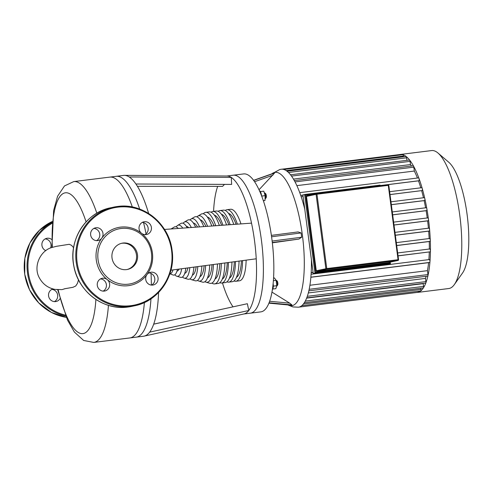 <?xml version="1.0" encoding="UTF-8"?>
<svg xmlns="http://www.w3.org/2000/svg" width="493" height="493" viewBox="0 0 493 493"><rect width="100%" height="100%" fill="white"/><g stroke="black" fill="none" stroke-linecap="round" stroke-linejoin="round"><path stroke-width="0.74" d="M127.065 269.523A13.397 12.83 77.8 0 0 136.475 254.961A13.397 12.83 77.8 0 0 121.426 243.345M112.016 257.907A13.397 12.83 77.8 0 0 127.576 269.418A13.397 12.83 77.8 0 0 137.485 254.745A13.397 12.83 77.8 0 0 121.925 243.228A13.397 12.83 77.8 0 0 112.016 257.907M152.417 252.927A29.531 28.28 77.8 0 0 141.473 233.251A29.531 28.28 77.8 0 0 101.774 238.181A29.531 28.28 77.8 0 0 96.277 259.897A29.531 28.28 77.8 0 0 107.221 279.574A6.483 6.206 77.8 0 0 97.3 285.422A6.483 6.206 77.8 0 0 104.83 290.999A6.483 6.206 77.8 0 0 107.221 279.574A29.531 28.28 77.8 0 0 146.92 274.65A6.483 6.206 77.8 0 0 153.243 284.985A6.483 6.206 77.8 0 0 158 277.608A6.483 6.206 77.8 0 0 146.92 274.644A6.483 6.206 77.8 0 0 146.92 274.65A29.531 28.28 77.8 0 0 146.92 274.644A29.531 28.28 77.8 0 0 152.417 252.927M151.456 253.008A28.095 26.899 77.8 0 0 121.087 228.481A28.095 26.899 77.8 0 0 98.052 259.638A28.095 26.899 77.8 0 0 128.42 284.165A28.095 26.899 77.8 0 0 151.456 253.008M141.473 233.251A6.483 6.206 77.8 0 0 151.394 227.396A6.483 6.206 77.8 0 0 143.864 221.825A6.483 6.206 77.8 0 0 141.473 233.251M142.292 222.405A6.483 6.206 -102.2 0 1 144.924 234.619M101.774 238.181A6.483 6.206 77.8 0 0 95.451 227.84A6.483 6.206 77.8 0 0 90.694 235.216A6.483 6.206 77.8 0 0 101.774 238.181M93.88 228.419A6.483 6.206 -102.2 0 1 96.511 240.633M100.523 278.902A6.483 6.206 -102.2 0 1 103.154 291.116M148.935 272.888A6.483 6.206 -102.2 0 1 151.567 285.102M388.478 262.51A0.721 0.69 -102.2 0 1 388.367 262.535L317.054 271.39A0.721 0.69 -102.2 0 1 316.278 270.762L306.486 196.405A0.721 0.69 -102.2 0 1 307.077 195.61L316.555 193.564M315.779 272.278L314.99 273.122L390.431 263.712L389.827 263.077L315.779 272.278L305.617 195.068L304.637 194.476L314.99 273.122L313.234 273.498L302.881 194.858L380.06 185.109L304.643 194.476M379.783 185.707L380.085 185.134L380.152 185.658M313.234 273.498L390.407 263.755M243.795 313.992L250.37 313.172A69.507 19.966 -97.1 0 0 250.875 313.086A69.507 19.966 -97.1 0 1 250.37 313.172L260.809 311.878A69.507 19.966 -97.1 0 0 261.315 311.792A69.507 19.966 -97.1 0 0 271.951 239.555A69.507 19.966 -97.1 0 0 243.678 173.918L233.232 175.212A69.507 19.966 -97.1 0 0 232.733 175.298M233.232 175.212A69.507 19.966 -97.1 0 1 261.506 240.855A69.507 19.966 -97.1 0 1 250.875 313.086A69.507 19.966 -97.1 0 0 261.506 240.855A69.507 19.966 -97.1 0 0 233.232 175.212L226.755 176.019M311.385 259.46A69.507 19.966 82.9 0 1 311.182 272.598A69.507 19.966 82.9 0 1 310.917 276.567A69.507 19.966 82.9 0 1 308.914 290.513A69.507 19.966 82.9 0 1 306.806 297.698A69.507 19.966 82.9 0 1 304.409 302.616A69.507 19.966 82.9 0 1 301.765 305.691A69.507 19.966 82.9 0 1 298.906 307.121A69.507 19.966 82.9 0 1 298.401 307.207L292.934 306.942L287.826 304.927M298.074 231.92L271.378 235.377L298.074 231.92L301.112 232.942L301.673 237.225L298.937 239.068L272.346 242.827M271.945 292.109L289.718 303.152L291.936 304.927L290.617 305.179M261.598 195.844A5.762 1.658 -97.1 0 0 259.466 190.705M264.63 192.942A2.884 0.826 82.9 0 1 264.649 192.936A2.884 0.826 82.9 0 1 264.914 193.04A2.884 0.826 82.9 0 1 265.826 195.696A2.884 0.826 82.9 0 1 265.591 198.494A2.884 0.826 82.9 0 1 265.382 198.654A2.884 0.826 82.9 0 1 265.363 198.654A2.884 0.826 82.9 0 1 265.339 198.661M272.395 289.416A5.762 1.658 -97.1 0 0 273.134 283.432M276.062 280.283L276.148 280.27A2.884 0.826 82.9 0 1 276.413 280.375A2.884 0.826 82.9 0 1 277.319 282.957A2.884 0.826 82.9 0 1 277.091 285.829A2.884 0.826 82.9 0 1 276.856 285.989L276.702 286.008M277.091 285.829L277.627 285.071A2.163 0.622 -97.1 0 0 277.799 282.914A2.163 0.622 -97.1 0 0 277.121 280.979L276.413 280.375M400.298 154.463L431.621 150.575A69.507 19.966 82.9 0 1 437.963 153.009A69.507 19.966 82.9 0 1 460.006 217.093A69.507 19.966 82.9 0 1 454.306 284.621A69.507 19.966 82.9 0 1 449.259 288.448A69.507 19.966 82.9 0 1 448.759 288.534L417.435 292.423A69.507 19.966 -97.1 0 0 417.935 292.337A69.507 19.966 -97.1 0 0 420.794 290.907A69.507 19.966 -97.1 0 0 423.438 287.832A69.507 19.966 -97.1 0 0 425.841 282.914A69.507 19.966 -97.1 0 0 427.942 275.729A69.507 19.966 -97.1 0 0 429.951 261.783A69.507 19.966 -97.1 0 0 430.438 250.962A69.507 19.966 -97.1 0 0 430.284 240.27A69.507 19.966 -97.1 0 0 429.606 229.695A69.507 19.966 -97.1 0 0 428.454 219.225A69.507 19.966 -97.1 0 0 426.858 208.847A69.507 19.966 -97.1 0 0 424.793 198.568A69.507 19.966 -97.1 0 0 422.205 188.406A69.507 19.966 -97.1 0 0 418.97 178.386A69.507 19.966 -97.1 0 0 413.504 166.049A69.507 19.966 -97.1 0 0 409.677 160.139A69.507 19.966 -97.1 0 0 406.152 156.503A69.507 19.966 -97.1 0 0 402.867 154.703A69.507 19.966 -97.1 0 0 400.298 154.463A69.507 19.966 -97.1 0 0 399.798 154.549A1.442 0.413 -97.1 0 0 399.792 154.549A1.442 0.413 -97.1 0 1 400.187 155.024M271.742 173.887L279.882 169.481L281.263 169.247A69.507 19.966 82.9 0 1 283.832 169.487A69.507 19.966 82.9 0 1 287.117 171.287A69.507 19.966 82.9 0 1 290.648 174.929A69.507 19.966 82.9 0 1 294.469 180.832A69.507 19.966 82.9 0 1 299.935 193.17A69.507 19.966 82.9 0 1 301.205 196.812A69.507 19.966 82.9 0 1 304.76 209.137M311.182 272.598L313.061 272.191M301.205 196.812L303.084 196.405M313.098 272.469L311.175 272.709M429.816 248.959L397.697 252.946L429.804 248.959A1.442 0.413 82.9 0 1 429.816 248.959A1.442 0.413 82.9 0 1 430.438 250.962A1.442 0.413 82.9 0 1 430.179 251.818L398.079 255.885M428.873 259.62A65.908 18.931 -97.1 0 0 429.274 252.015M420.806 187.821A65.908 18.931 -97.1 0 0 418.489 180.845L418.951 180.746A1.442 0.413 -97.1 0 0 419.21 179.871A1.442 0.413 -97.1 0 0 418.97 178.386A1.442 0.413 -97.1 0 0 418.582 177.887A1.442 0.413 -97.1 0 0 418.575 177.887L299.744 192.646L418.582 177.887M300.755 195.468L302.924 195.197M380.146 185.608L418.489 180.845M390.012 194.593L422.113 190.563A1.442 0.413 -97.1 0 0 422.205 188.406A1.442 0.413 -97.1 0 0 421.749 187.704A1.442 0.413 -97.1 0 0 421.737 187.704L389.63 191.697L421.749 187.704M454.306 284.621L462.514 273.042A58.525 16.811 -97.1 0 0 467.315 216.187A58.525 16.811 -97.1 0 0 448.753 162.228L437.963 153.009M416.93 292.466A69.507 19.966 -97.1 0 0 417.435 292.423M286.994 171.244L406.029 156.46A1.442 0.413 82.9 0 1 406.152 156.503A1.442 0.413 82.9 0 1 406.614 157.803L406.947 160.342M283.777 169.481L402.812 154.697A1.442 0.413 82.9 0 1 402.867 154.703A1.442 0.413 82.9 0 1 403.397 156.041L403.49 156.774M290.451 174.805L409.486 160.022A1.442 0.413 82.9 0 1 409.677 160.139A1.442 0.413 82.9 0 1 410.065 161.365L410.49 164.563A65.908 18.931 -97.1 0 1 411.482 166.024M294.198 180.592L413.233 165.808A1.442 0.413 82.9 0 1 413.504 166.049A1.442 0.413 82.9 0 1 413.812 167.152L414.323 171.046A65.908 18.931 -97.1 0 1 417.429 178.028M425.601 207.806A65.908 18.931 -97.1 0 0 424.14 200.626L424.652 200.515A1.442 0.413 -97.1 0 0 424.793 198.568A1.442 0.413 -97.1 0 0 424.282 197.656A1.442 0.413 -97.1 0 0 424.276 197.656L390.961 201.797L424.282 197.656M423.481 197.755A65.908 18.931 -97.1 0 0 421.638 190.662M427.24 217.961A65.908 18.931 -97.1 0 0 426.118 210.696L426.673 210.579A1.442 0.413 -97.1 0 0 426.858 208.847A1.442 0.413 -97.1 0 0 426.309 207.719A1.442 0.413 -97.1 0 0 426.297 207.719L392.299 211.947L426.309 207.719M428.423 228.21A65.908 18.931 -97.1 0 0 427.622 220.87L428.238 220.741A1.442 0.413 -97.1 0 0 428.454 219.225A1.442 0.413 -97.1 0 0 427.875 217.881A1.442 0.413 -97.1 0 0 427.862 217.881L393.636 222.133L427.875 217.881M428.996 228.136L394.985 232.363L428.984 228.142A1.442 0.413 82.9 0 1 428.996 228.136A1.442 0.413 82.9 0 1 429.606 229.695A1.442 0.413 82.9 0 1 429.36 230.995L428.676 231.143A65.908 18.931 -97.1 0 1 429.138 238.557M396.335 242.636L429.649 238.495A1.442 0.413 82.9 0 1 429.662 238.495A1.442 0.413 82.9 0 1 430.284 240.27A1.442 0.413 82.9 0 1 430.025 241.348L429.249 241.521A65.908 18.931 -97.1 0 1 429.329 249.02M429.335 259.558L311.083 274.25L429.323 259.564A1.442 0.413 82.9 0 1 429.335 259.558A1.442 0.413 82.9 0 1 429.797 260.292A1.442 0.413 82.9 0 1 429.951 261.783A1.442 0.413 82.9 0 1 429.699 262.418L428.596 262.658A65.908 18.931 -97.1 0 1 427.443 270.663L309.906 285.262M308.834 290.839L427.727 276.074A1.442 0.413 -97.1 0 0 427.942 275.729A1.442 0.413 -97.1 0 0 427.955 274.558L427.443 270.663M306.738 297.883L425.669 283.111A1.442 0.413 -97.1 0 0 425.841 282.914A1.442 0.413 -97.1 0 0 425.897 281.595L425.471 278.397A65.908 18.931 -97.1 0 0 426.131 276.271M304.354 302.702L423.314 287.924A1.442 0.413 -97.1 0 0 423.438 287.832A1.442 0.413 -97.1 0 0 423.542 286.408L423.185 283.666A65.908 18.931 -97.1 0 0 423.333 283.401M301.728 305.715L420.726 290.938A1.442 0.413 -97.1 0 0 420.794 290.907A1.442 0.413 -97.1 0 0 420.954 289.422L420.8 288.239M298.9 307.121L417.922 292.337A1.442 0.413 -97.1 0 0 417.935 292.337A1.442 0.413 -97.1 0 0 418.193 291.252M423.185 283.666L306.634 298.142M425.471 278.397L308.316 292.953M310.861 277.282L428.596 262.658M396.723 245.557L429.249 241.521M395.368 235.278L428.676 231.143M394.024 225.042L427.622 220.87M392.681 214.849L426.118 210.696M391.343 204.7L424.14 200.626M296.872 185.633L414.323 171.046M293.477 179.095L410.49 164.563M273.375 280.677L276.098 280.338L274.428 277.941L273.547 278.052M272.74 289.046L275.84 288.664L276.807 285.7L276.098 280.338M273.295 286.131L276.807 285.7M265.591 198.494L266.128 197.736A2.163 0.622 -97.1 0 0 266.306 195.635A2.163 0.622 -97.1 0 0 265.622 193.644L264.914 193.04M263.385 200.787L265.012 200.441L265.16 195.641L263.786 191.161L260.353 191.592M263.336 200.651L265.012 200.441M261.691 196.072L265.16 195.641M273.356 173.314L253.605 180.315L274.57 173.055L259.028 189.756M45.806 250.647A6.483 6.206 -102.2 0 1 47.248 238.248A6.483 6.206 -102.2 0 1 51.648 239.432M54.427 301.611A6.483 6.206 77.8 0 0 51.802 289.397M59.949 298.789A6.483 6.206 -102.2 0 1 48.579 295.917A6.483 6.206 -102.2 0 1 52.948 288.929M50.588 247.961A6.483 6.206 77.8 0 0 45.153 238.914M150.969 298.838A81.037 23.282 82.9 0 1 136.771 337.058A81.037 23.282 82.9 0 1 136.185 337.157L93.738 342.425A81.037 23.282 82.9 0 0 94.323 342.327A81.037 23.282 82.9 0 0 108.435 305.346M73.593 247.683L71.503 245.292L69.23 244.3L56.467 246.303L51.673 247.554C40.093 250.82 32.803 266.91 39.563 278.237C43.113 284.43 48.302 288.152 55.136 289.409L62.026 289.625L65.242 288.627M72.97 287.302L75.743 285.995L77.506 283.259L78.516 279.827M51.913 247.468L53.62 210.517L57.582 196.251L64.497 185.929L73.759 181.59L116.212 176.321A81.037 23.282 82.9 0 1 139.661 209.075M143.549 222.633A81.037 23.282 82.9 0 1 146.064 233.824M151.031 273.424A81.037 23.282 82.9 0 1 151.363 285.083M233.016 306.819A69.507 19.966 82.9 0 1 222.454 282.927M213.568 211.374A69.507 19.966 82.9 0 1 217.684 186.366M144.387 302.536A81.037 23.282 82.9 0 1 130.405 337.847A81.037 23.282 82.9 0 1 129.819 337.945L143.512 336.244A81.037 23.282 -97.1 0 0 144.098 336.146A81.037 23.282 -97.1 0 0 144.141 336.134A81.037 23.282 -97.1 0 0 149.65 332.134A81.037 23.282 -97.1 0 0 158.567 292.466M148.646 213.506A81.037 23.282 -97.1 0 0 129.221 176.975A81.037 23.282 -97.1 0 0 124.409 175.36A81.037 23.282 -97.1 0 0 123.533 175.409L109.84 177.11A81.037 23.282 82.9 0 1 132.327 207.005M109.255 177.209A81.037 23.282 82.9 0 1 109.84 177.11M179.07 269.092A18.703 5.374 82.9 0 1 177.184 271.058A18.703 5.374 82.9 0 1 177.049 271.082L176.969 271.088M177.412 269.314A22.302 6.409 82.9 0 1 174.109 275.069A22.302 6.409 82.9 0 1 172.969 274.965L169.875 273.794M172.981 269.905A20.447 5.873 82.9 0 1 170.325 273.67A20.447 5.873 82.9 0 1 169.906 273.707M185.818 268.192A25.519 7.333 82.9 0 1 181.615 277.374A25.519 7.333 82.9 0 1 180.506 277.325L176.827 276.24A23.978 6.89 82.9 0 1 174.805 274.774M172.784 228.844A23.978 6.89 82.9 0 0 171.613 228.752A23.978 6.89 82.9 0 0 171.04 228.968L174.263 227.063A25.519 7.333 82.9 0 1 174.953 226.786A25.519 7.333 82.9 0 1 178.256 228.444M181.671 268.747A23.978 6.89 82.9 0 1 177.874 276.29A23.978 6.89 82.9 0 1 176.827 276.24M193.928 267.114A28.292 8.128 82.9 0 1 189.059 279.248A28.292 8.128 82.9 0 1 187.827 279.186L184.154 278.101A26.751 7.685 82.9 0 1 182.428 277.023M176.204 226.885A26.751 7.685 82.9 0 1 177.609 225.418L180.906 223.465A28.292 8.128 82.9 0 1 181.677 223.156A28.292 8.128 82.9 0 1 187.235 227.797M189.823 267.662A26.751 7.685 82.9 0 1 185.319 278.157A26.751 7.685 82.9 0 1 184.154 278.101M177.609 225.418A26.751 7.685 82.9 0 1 178.337 225.128A26.751 7.685 82.9 0 1 182.749 228.123M201.871 266.054A30.763 8.837 82.9 0 1 196.467 280.813A30.763 8.837 82.9 0 1 195.129 280.751L191.45 279.667A29.223 8.393 82.9 0 1 189.978 278.847M183.076 223.274A29.223 8.393 82.9 0 1 184.302 222.115L187.605 220.168A30.763 8.837 82.9 0 1 188.437 219.829A30.763 8.837 82.9 0 1 195.635 227.187M197.798 266.596A29.223 8.393 82.9 0 1 192.726 279.728A29.223 8.393 82.9 0 1 191.45 279.667M184.302 222.115A29.223 8.393 82.9 0 1 185.097 221.801A29.223 8.393 82.9 0 1 191.315 227.501M209.71 265.006A33.006 9.484 82.9 0 1 203.843 282.156A33.006 9.484 82.9 0 1 202.407 282.088L198.728 281.004A31.466 9.04 82.9 0 1 197.477 280.369M189.971 219.958A31.466 9.04 82.9 0 1 191.031 219.034L194.334 217.086A33.006 9.484 82.9 0 1 195.228 216.729A33.006 9.484 82.9 0 1 203.782 226.595M205.655 265.548A31.466 9.04 82.9 0 1 200.103 281.072A31.466 9.04 82.9 0 1 198.728 281.004M191.031 219.034A31.466 9.04 82.9 0 1 191.888 218.695A31.466 9.04 82.9 0 1 199.548 226.903M217.475 263.971A35.071 10.076 82.9 0 1 211.195 283.327A35.071 10.076 82.9 0 1 209.673 283.253L205.994 282.169A33.53 9.632 82.9 0 1 204.934 281.676M196.88 216.865A33.53 9.632 82.9 0 1 197.792 216.131L201.089 214.178A35.071 10.076 82.9 0 1 202.044 213.802A35.071 10.076 82.9 0 1 211.787 226.016M213.426 264.507A33.53 9.632 82.9 0 1 207.454 282.236A33.53 9.632 82.9 0 1 205.994 282.169M197.792 216.131A33.53 9.632 82.9 0 1 198.704 215.768A33.53 9.632 82.9 0 1 207.596 226.318M224.876 262.985A36.051 10.359 82.9 0 1 218.411 283.413A36.051 10.359 82.9 0 1 218.146 283.457L214.603 283.9A36.051 10.359 82.9 0 1 211.898 283.081M221.332 263.453A36.051 10.359 82.9 0 1 214.868 283.857A36.051 10.359 82.9 0 1 214.603 283.9M203.289 213.802A36.051 10.359 82.9 0 1 205.458 212.391A36.051 10.359 82.9 0 1 205.717 212.347A36.051 10.359 82.9 0 1 215.749 225.732M246.13 260.144A36.051 10.359 82.9 0 1 239.66 280.776A36.051 10.359 82.9 0 1 239.401 280.819L235.857 281.263A36.051 10.359 82.9 0 1 234.021 280.942M242.587 260.618A36.051 10.359 82.9 0 1 236.116 281.213A36.051 10.359 82.9 0 1 235.857 281.263M225.264 210.462A36.051 10.359 82.9 0 1 226.712 209.753A36.051 10.359 82.9 0 1 226.971 209.71A36.051 10.359 82.9 0 1 237.367 224.161M239.043 261.093A36.051 10.359 82.9 0 1 232.579 281.657A36.051 10.359 82.9 0 1 232.314 281.7L228.77 282.138A36.051 10.359 82.9 0 1 226.934 281.823M235.5 261.561A36.051 10.359 82.9 0 1 229.035 282.095A36.051 10.359 82.9 0 1 228.77 282.138M218.183 211.343A36.051 10.359 82.9 0 1 219.625 210.628A36.051 10.359 82.9 0 1 219.884 210.585A36.051 10.359 82.9 0 1 230.163 224.685M231.963 262.036A36.051 10.359 82.9 0 1 225.492 282.538A36.051 10.359 82.9 0 1 225.233 282.581L221.69 283.019A36.051 10.359 82.9 0 1 219.853 282.705M228.419 262.51A36.051 10.359 82.9 0 1 221.949 282.976A36.051 10.359 82.9 0 1 221.69 283.019M211.096 212.224A36.051 10.359 82.9 0 1 212.545 211.509A36.051 10.359 82.9 0 1 212.803 211.466A36.051 10.359 82.9 0 1 222.959 225.209M153.693 324.129L238.292 305.691M153.68 324.16L247.357 303.713L248.786 310.498A69.507 19.966 82.9 0 1 244.06 313.93A69.507 19.966 82.9 0 1 244.023 313.936M170.942 270.176L256.224 258.8A69.507 19.966 82.9 0 1 248.786 310.498L149.65 332.134M129.221 176.975L231.266 177.406A69.507 19.966 82.9 0 1 251.529 223.138A69.507 19.966 82.9 0 1 256.224 258.8M227.063 176.019A69.507 19.966 82.9 0 1 227.137 176.019A69.507 19.966 82.9 0 1 231.266 177.406L231.648 184.413L135.926 184.012M224.506 184.382L222.559 186.372L137.424 186.317M226.971 209.71L230.514 209.266A36.051 10.359 82.9 0 1 240.966 223.902M164.526 229.442L251.529 223.138M214.332 215.121A32.452 9.324 82.9 0 1 221.622 225.301M227.242 262.664A32.452 9.324 82.9 0 1 222.281 279.1M212.803 211.466L216.347 211.029A36.051 10.359 82.9 0 1 226.558 224.944M221.419 214.239A32.452 9.324 82.9 0 1 228.844 224.783M234.329 261.721A32.452 9.324 82.9 0 1 229.362 278.225M219.884 210.585L223.428 210.147A36.051 10.359 82.9 0 1 233.762 224.426M228.499 213.364A32.452 9.324 82.9 0 1 236.061 224.26M241.416 260.772A32.452 9.324 82.9 0 1 236.449 277.343M205.717 212.347L209.26 211.904A36.051 10.359 82.9 0 1 219.354 225.467M207.288 216.957A31.472 9.04 82.9 0 1 214.017 225.856M219.829 263.656A31.472 9.04 82.9 0 1 214.997 279.044M200.281 219.86A29.407 8.449 82.9 0 1 205.914 226.441M212.039 264.698A29.407 8.449 82.9 0 1 207.491 277.947M193.281 222.941A27.164 7.802 82.9 0 1 197.576 227.045M204.157 265.745A27.164 7.802 82.9 0 1 199.955 276.672M186.292 226.25A24.693 7.093 82.9 0 1 188.702 227.692M196.14 266.818A24.693 7.093 82.9 0 1 192.369 275.174M187.888 267.915A21.92 6.298 82.9 0 1 184.715 273.362M127.884 307.04A50.422 48.283 77.8 0 0 131.921 306.356L127.878 307.047C103.388 310.695 78.134 291.536 73.839 266.084C68.219 240.183 85.702 212.483 110.685 207.775A50.422 48.283 77.8 0 0 73.377 263.022A50.422 48.283 77.8 0 0 127.884 307.04M117.562 206.481A50.422 48.283 77.8 0 0 113.526 207.165A50.422 48.283 77.8 0 0 76.218 262.405A50.422 48.283 77.8 0 0 130.725 306.43A50.422 48.283 77.8 0 0 134.762 305.746A50.422 48.283 77.8 0 0 172.069 250.506A50.422 48.283 77.8 0 0 117.574 206.481L110.685 207.775M171.589 250.543A49.701 47.593 77.8 0 0 117.864 207.152A49.701 47.593 77.8 0 0 77.105 262.282A49.701 47.593 77.8 0 0 130.83 305.672A49.701 47.593 77.8 0 0 171.589 250.543M316.672 193.546A0.721 0.69 77.8 0 0 316.081 194.341L316.968 194.211L316.672 193.546M388.422 262.529L398.017 260.458A0.721 0.721 0 0 0 398.578 259.663L398.067 259.712L397.962 260.47A0.721 0.69 77.8 0 0 398.547 259.669L388.792 185.306A0.721 0.721 0 0 0 387.985 184.684L388.281 185.356L388.761 185.313A0.721 0.69 77.8 0 0 387.991 184.684L316.685 193.539A0.721 0.721 0 0 0 316.617 193.552L307.022 195.616M306.486 196.405L316.081 194.341L325.873 268.697A0.721 0.69 77.8 0 0 326.649 269.326L326.76 268.568L316.278 270.762M317.054 271.39L326.649 269.326L397.962 260.47L388.367 262.535M398.067 259.712L326.76 268.568L316.968 194.211L388.281 185.356L398.067 259.712M398.547 259.663L388.761 185.313M305.617 195.068L315.009 193.897M389.723 262.245L389.827 263.077M390.388 263.626L390.191 262.147M380.121 185.664L380.066 185.22M271.828 173.856A67.196 19.307 82.9 0 1 274.656 172.421A67.196 19.307 82.9 0 1 302.363 234.945A67.196 19.307 82.9 0 1 292.195 305.629A67.196 19.307 82.9 0 1 287.881 304.927M430.179 251.818L398.073 255.805M390.006 194.55L422.113 190.563M413.812 167.152L295.048 181.905M430.025 241.348L396.711 245.489M429.699 262.418L310.867 277.177M429.36 230.995L395.361 235.216M420.954 289.422L303.398 304.021M423.542 286.408L305.29 301.094M425.897 281.595L307.305 296.324M427.955 274.558L309.173 289.311M406.614 157.803L288.467 172.476M403.397 156.041L286.162 170.603M410.065 161.365L291.517 176.093M392.675 214.8L426.673 210.579M391.337 204.65L424.652 200.515M300.736 195.425L302.918 195.154M380.14 185.565L418.951 180.746M394.012 224.987L428.238 220.741M254.591 181.72L272.875 175.237M274.57 173.055L253.704 180.45M290.716 305.185L268.907 303.158L290.679 305.192M289.718 303.152L269.616 301.278M269.055 302.794L291.936 304.927M272.309 242.519L298.937 239.068M301.673 237.225L272.136 241.052M271.575 236.769L301.112 232.942M52.079 223.335A49.701 47.593 77.8 0 0 28.471 273.436A49.701 47.593 77.8 0 0 65.372 315.156M52.147 222.405A50.422 48.283 77.8 0 0 27.491 272.9A50.422 48.283 77.8 0 0 65.742 316.075M24.65 273.516A50.422 48.283 77.8 0 0 66.272 317.338L51.401 312.426L38.713 302.899L29.506 289.736L24.73 274.299L24.872 258.166L29.919 242.994L39.36 230.354L52.215 221.536A50.422 48.283 77.8 0 0 24.65 273.516M73.759 181.59A81.037 23.282 82.9 0 1 96.831 213.204M58.162 289.718A70.949 20.379 -97.1 0 0 80.575 333.447A70.949 20.379 -97.1 0 0 95.888 299.43M86.09 221.893A70.949 20.379 -97.1 0 0 62.235 194.143A70.949 20.379 -97.1 0 0 52.357 247.32M131.921 306.356L134.762 305.746C158.66 301.186 175.939 275.618 172.106 250.549C169.284 223.748 143.136 202.605 117.568 206.481M316.679 193.539L387.985 184.684M390.222 262.14L390.431 263.712M396.335 242.63L429.662 238.495M281.768 169.21L399.805 154.549M64.386 288.812L73.026 287.296M57.669 289.693L67.449 320L74.394 332.072L83.644 340.46L93.738 342.425M244.06 313.93L144.141 336.134M124.409 175.36L227.137 176.019"/></g></svg>
